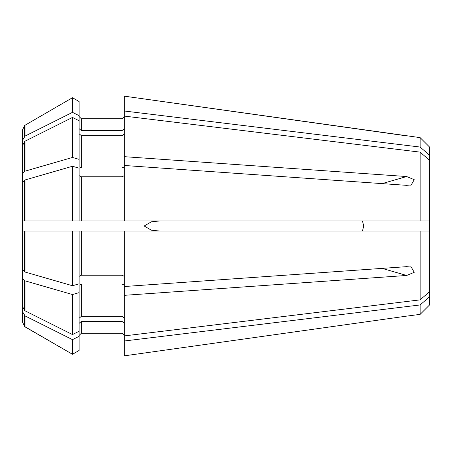 <?xml version="1.0" encoding="UTF-8"?>
<svg xmlns="http://www.w3.org/2000/svg" width="452" height="452" viewBox="0 0 452 452"><rect width="100%" height="100%" fill="white"/><g stroke="black" fill="none" stroke-linecap="round" stroke-linejoin="round"><path stroke-width="0.68" d="M72.484 294.546L79.1 292.636L79.1 331.248L72.484 334.559L72.484 294.546L24.996 280.828L24.996 310.79L72.484 334.559M79.1 292.636L79.1 285.15L81.36 284.02L122.04 284.02L124.3 285.15M79.1 318.281L81.36 316.321L122.04 316.321L124.3 318.281M24.996 280.828L22.6 278.5L22.6 231.085L79.1 231.085L79.1 283.828L72.484 285.743L72.484 231.085L124.3 231.085L124.3 355.848L406.642 316.123L124.3 355.848M22.6 278.5L22.6 306.761L24.996 310.79M124.3 165.477L124.3 116.091L420.128 152.138L420.128 220.915L124.3 220.915L124.3 165.477L406.642 185.343L411.263 184.919L414.224 179.676L406.642 176.534L382.115 183.614M124.3 156.669L406.642 176.534M420.128 152.138L429.4 160.183L429.4 305.1L420.128 314.372L406.642 316.123M420.128 220.915L429.4 220.915L420.128 220.915M79.1 159.364L72.484 157.454L72.484 117.441L79.1 120.752L79.1 166.85L81.36 167.98L122.04 167.98L124.3 166.85M79.1 133.719L81.36 135.679L122.04 135.679L124.3 133.719M72.484 157.454L24.996 171.172L24.996 141.21L72.484 117.441M72.484 166.257L79.1 168.172L79.1 220.915L72.484 220.915L72.484 166.257L24.996 179.981L22.6 182.309L22.6 145.239L24.996 141.21M22.6 173.5L24.996 171.172M22.6 182.309L22.6 220.915L124.3 220.915M79.1 175.658L81.36 176.788L122.04 176.788L124.3 175.658M72.484 220.915L24.996 220.915L24.996 179.981M72.484 231.085L22.6 231.085L22.6 220.915L24.996 220.915M429.4 155.098L429.4 146.9L420.128 137.628L124.3 96.152L124.3 111.006L420.128 147.053L429.4 155.098L429.4 160.183M420.128 137.628L420.128 147.053M406.642 135.877L124.3 96.152M79.1 115.667L72.484 112.356L72.484 97.711L79.1 101.536L79.1 120.752M79.1 128.634L81.36 130.594L81.36 118.769L79.1 116.509L81.36 118.769L122.04 118.769L124.3 116.509L122.04 118.769L122.04 130.594L124.3 128.634M72.484 97.711L24.617 125.475L72.484 97.711L79.1 101.536M81.36 130.594L122.04 130.594M124.3 116.091L124.3 111.006M72.484 112.356L24.996 136.125L24.996 125.153M22.6 145.239L22.6 129.809L22.6 140.154L24.996 136.125M22.6 129.809L24.617 125.475L24.617 136.397M72.484 339.644L79.1 336.333L79.1 350.464L72.484 354.289L72.484 339.644L24.996 315.875L24.996 326.847L72.484 354.289L79.1 350.464M79.1 336.333L79.1 331.248M79.1 323.366L81.36 321.406L81.36 333.231L79.1 335.491L81.36 333.231L122.04 333.231L124.3 335.491L122.04 333.231L122.04 321.406L124.3 323.366M81.36 321.406L122.04 321.406M124.3 340.994L420.128 304.947L420.128 314.372M420.128 304.947L429.4 296.902L420.128 304.947M22.6 306.761L22.6 311.846L24.996 315.875M22.6 322.191L22.6 311.846L22.6 322.191L24.617 326.525L72.484 354.289M24.617 315.603L24.617 326.525L24.996 326.847M79.1 276.341L81.36 275.212L122.04 275.212L124.3 276.341M124.3 335.909L420.128 299.862L420.128 231.085L124.3 231.085M124.3 286.523L406.642 266.657L411.263 267.081L414.23 272.33L406.642 275.466L382.115 268.386M124.3 295.331L406.642 275.466M420.128 299.862L429.4 291.817M420.128 231.085L429.4 231.085L420.128 231.085M72.484 285.743L24.996 272.019L24.996 231.085M22.6 269.691L24.996 272.019M160.081 220.915L151.392 221.796L144.16 226L151.392 230.204L160.081 231.085M362.385 220.915L363.815 226L362.385 231.085M81.36 275.212L81.36 231.085L122.04 231.085L122.04 275.212M81.36 284.02L81.36 316.321M122.04 284.02L122.04 316.321M24.617 280.669L24.617 310.518M81.36 135.679L81.36 167.98M122.04 135.679L122.04 167.98M24.617 141.482L24.617 171.331M81.36 176.788L81.36 220.915M122.04 176.788L122.04 220.915M24.617 180.139L24.617 220.915M24.617 231.085L24.617 271.861M411.252 184.896L410.32 185.167M411.258 267.104L410.309 266.827"/></g></svg>
